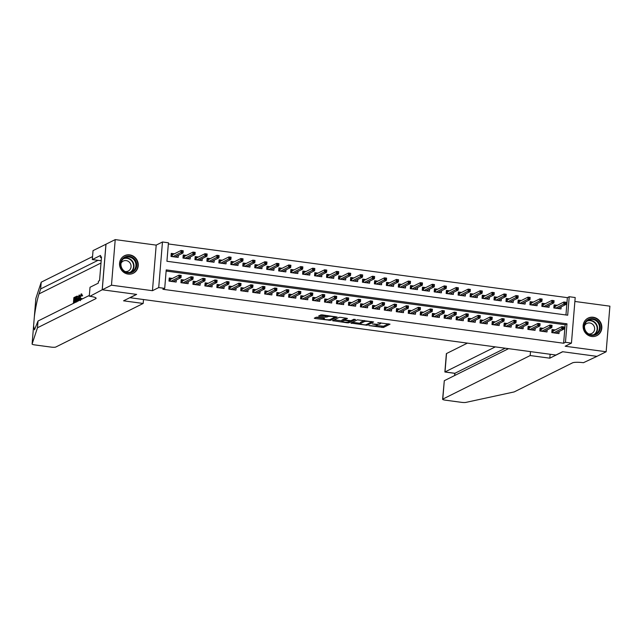 <?xml version="1.0" encoding="UTF-8"?>
<svg xmlns="http://www.w3.org/2000/svg" width="642" height="642" viewBox="0 0 642 642"><rect width="100%" height="100%" fill="white"/><g stroke="black" fill="none" stroke-linecap="round" stroke-linejoin="round"><path stroke-width="0.96" d="M368.869 325.574L383.451 327.468L390.023 324.162L377.785 322.669A3.948 0.698 -175.3 0 1 380.562 323.568A3.948 0.698 -175.3 0 1 380.385 323.753L379.847 324.025A3.948 0.698 -175.3 0 1 374.928 324.098L372.24 323.897L374.422 324.346A3.948 0.698 -175.3 0 1 377.199 325.245A3.948 0.698 -175.3 0 1 377.023 325.43L376.477 325.703A3.948 0.698 -175.3 0 1 371.566 325.775L368.869 325.574M128.111 274.094A9.799 9.253 63.5 0 0 133.271 273.251A9.799 9.253 63.5 0 0 138.078 262.987A9.799 9.253 63.5 0 0 129.692 254.874A9.799 9.253 63.5 0 0 124.532 255.717A9.799 9.253 63.5 0 0 119.725 265.981A9.799 9.253 63.5 0 0 128.111 274.094M591.683 336.48A9.799 9.253 63.5 0 0 596.843 335.638A9.799 9.253 63.5 0 0 601.65 325.374A9.799 9.253 63.5 0 0 593.264 317.26A9.799 9.253 63.5 0 0 588.104 318.103A9.799 9.253 63.5 0 0 583.297 328.367A9.799 9.253 63.5 0 0 591.683 336.48M317.71 317.228L316.177 317.252L314.291 318.223L315.158 318.504L330.55 320.35L337.122 317.044L322.404 314.893L320.864 314.917L318.601 316.073L325.398 317.156L328.03 316.586A3.298 0.586 -175.3 0 1 331.681 316.474A3.298 0.586 -175.3 0 1 334.458 317.276A3.298 0.586 -175.3 0 1 334.313 317.429L330.02 319.572A3.298 0.586 -175.3 0 1 326.369 319.684A3.298 0.586 -175.3 0 1 323.592 318.881A3.298 0.586 -175.3 0 1 323.737 318.729L324.507 318.312L323.64 318.031L317.71 317.228M164.705 288.378L158.718 287.568L162.466 241.986L168.453 242.796L166.928 261.27L567.697 315.206L569.213 296.724L575.2 297.527L571.452 343.109L565.466 342.306L566.982 323.825L166.222 269.897L164.705 288.378L162.859 289.293L563.62 343.229L565.466 342.306M571.452 343.109L565.177 346.239L606.152 351.752L596.932 356.35L562.536 351.72L555.9 355.034L130.013 297.719L136.65 294.405L102.255 289.783L111.475 285.184L152.451 290.698L158.718 287.568M350.869 323.078L367.072 325.261L373.644 321.955L357.385 319.828L350.869 323.078M347.274 322.83L332.556 320.679L339.12 317.373L340.661 317.349L347.458 318.432L344.762 319.804L345.573 320.141L351.046 320.655L353.79 319.283L355.475 319.459L348.815 322.806L347.274 322.83L347.33 322.212M102.255 289.783L106.002 244.201L115.223 239.602L111.475 285.184M606.152 351.752L609.9 306.17L574.871 301.459M174.423 253.799L171.254 253.373L171.005 256.447L178.179 257.418L178.348 255.323M186.381 255.404L183.219 254.978L182.962 258.06L190.144 259.023L190.313 256.936M198.346 257.017L195.184 256.591L194.927 259.673L202.11 260.636L202.278 258.549M210.311 258.622L207.141 258.196L206.893 261.278L214.067 262.249L214.243 260.154M222.276 260.235L219.107 259.809L218.858 262.891L226.032 263.854L226.201 261.767M234.234 261.848L231.072 261.422L230.815 264.496L237.997 265.467L238.166 263.372M246.199 263.453L243.037 263.027L242.78 266.109L249.955 267.072L250.131 264.986M258.164 265.066L254.994 264.64L254.746 267.722L261.92 268.685L262.096 266.599M270.122 266.671L266.96 266.245L266.703 269.327L273.885 270.298L274.054 268.204M282.087 268.284L278.925 267.858L278.668 270.94L285.851 271.903L286.019 269.817M294.052 269.897L290.89 269.471L290.633 272.545L297.808 273.516L297.984 271.422M306.017 271.502L302.847 271.076L302.599 274.158L309.773 275.121L309.95 273.035M317.975 273.115L314.813 272.69L314.556 275.771L321.738 276.734L321.907 274.648M329.94 274.728L326.778 274.295L326.521 277.376L333.704 278.347L333.872 276.253M341.905 276.333L338.735 275.908L338.486 278.989L345.661 279.952L345.837 277.866M353.87 277.946L350.701 277.521L350.452 280.594L357.626 281.565L357.795 279.471M365.828 279.551L362.666 279.126L362.409 282.207L369.591 283.17L369.76 281.084M377.793 281.164L374.631 280.739L374.374 283.82L381.557 284.783L381.725 282.697M389.758 282.777L386.588 282.352L386.34 285.425L393.514 286.396L393.69 284.302M401.723 284.382L398.554 283.957L398.305 287.038L405.479 288.001L405.648 285.915M413.681 285.995L410.519 285.57L410.262 288.651L417.444 289.614L417.613 287.52M425.646 287.6L422.484 287.175L422.227 290.256L429.402 291.219L429.578 289.133M437.611 289.213L434.441 288.788L434.193 291.869L441.367 292.832L441.544 290.746M449.569 290.826L446.407 290.401L446.15 293.474L453.332 294.445L453.501 292.351M461.534 292.431L458.372 292.006L458.115 295.087L465.298 296.05L465.466 293.964M473.499 294.044L470.329 293.619L470.08 296.7L477.255 297.663L477.431 295.577M485.464 295.649L482.294 295.224L482.046 298.305L489.22 299.276L489.397 297.182M497.422 297.262L494.26 296.837L494.003 299.918L501.185 300.881L501.354 298.795M509.387 298.875L506.225 298.45L505.968 301.523L513.151 302.494L513.319 300.4M521.352 300.48L518.182 300.055L517.933 303.136L525.108 304.099L525.284 302.013M533.317 302.093L530.148 301.668L529.899 304.749L537.073 305.712L537.242 303.626M545.275 303.706L542.113 303.273L541.856 306.354L549.038 307.325L549.207 305.231M555.218 329.948L552.048 329.523L551.799 332.604L558.973 333.567L559.142 331.481M543.252 328.343L540.082 327.918L539.834 330.999L547.008 331.962L547.185 329.868M531.287 326.73L528.125 326.305L527.868 329.386L535.051 330.349L535.219 328.263M519.322 325.125L516.16 324.7L515.903 327.773L523.086 328.744L523.254 326.65M507.365 323.512L504.195 323.087L503.946 326.168L511.12 327.131L511.297 325.045M495.399 321.899L492.237 321.473L491.981 324.555L499.155 325.518L499.332 323.432M483.434 320.294L480.272 319.868L480.015 322.942L487.198 323.913L487.366 321.819M471.477 318.681L468.307 318.255L468.058 321.337L475.232 322.3L475.401 320.214M459.512 317.076L456.342 316.642L456.093 319.724L463.267 320.695L463.444 318.601M447.546 315.463L444.384 315.037L444.128 318.119L451.302 319.082L451.478 316.996M435.581 313.85L432.419 313.424L432.162 316.506L439.345 317.469L439.513 315.382M423.624 312.245L420.454 311.819L420.205 314.893L427.379 315.864L427.548 313.769M411.658 310.632L408.489 310.206L408.24 313.288L415.414 314.251L415.591 312.164M399.693 309.019L396.531 308.593L396.274 311.675L403.457 312.646L403.625 310.551M387.728 307.414L384.566 306.988L384.309 310.07L391.492 311.033L391.66 308.946M375.771 305.801L372.601 305.375L372.352 308.457L379.526 309.42L379.703 307.333M363.805 304.196L360.635 303.77L360.387 306.844L367.561 307.815L367.738 305.72M351.84 302.583L348.678 302.157L348.421 305.239L355.604 306.202L355.772 304.115M339.875 300.97L336.713 300.544L336.456 303.626L343.639 304.597L343.807 302.502M327.918 299.365L324.748 298.939L324.499 302.021L331.673 302.984L331.85 300.897M315.952 297.752L312.79 297.326L312.534 300.408L319.708 301.371L319.885 299.284M303.987 296.147L300.825 295.721L300.568 298.795L307.751 299.766L307.919 297.671M292.03 294.534L288.86 294.108L288.611 297.19L295.785 298.153L295.954 296.066M280.064 292.921L276.895 292.495L276.646 295.577L283.82 296.54L283.997 294.453M268.099 291.316L264.937 290.89L264.681 293.964L271.863 294.935L272.031 292.84M256.134 289.702L252.972 289.277L252.715 292.359L259.898 293.322L260.066 291.235M244.177 288.098L241.007 287.664L240.758 290.746L247.932 291.717L248.101 289.622M232.211 286.484L229.042 286.059L228.793 289.141L235.967 290.104L236.144 288.017M220.246 284.871L217.084 284.446L216.827 287.528L224.01 288.491L224.178 286.404M208.281 283.266L205.119 282.841L204.862 285.915L212.045 286.886L212.213 284.791M196.324 281.653L193.154 281.228L192.905 284.31L200.079 285.273L200.256 283.186M184.358 280.048L181.196 279.615L180.94 282.697L188.114 283.668L188.291 281.573M563.62 343.229L565.145 324.748L166.126 271.052M172.393 278.435L169.231 278.01L168.974 281.092L176.157 282.055L176.325 279.968M565.947 314.973L567.367 297.647L168.356 243.952M557.24 305.311L554.078 304.886L553.821 307.967L560.996 308.93L561.172 306.844M152.451 290.698L156.199 245.116L115.223 239.602M156.199 245.116L162.466 241.986M567.367 297.647L569.213 296.724M565.145 324.748L566.982 323.825M376.782 325.55L383.555 326.232L388.466 323.785M371.598 321.827L372.087 321.578M352.474 322.284L360.306 323.335M364.752 324.86L365.828 324.844L371.549 321.987L369.278 321.522A3.948 0.698 -175.3 0 0 364.359 321.594L360.451 323.544A3.948 0.698 -175.3 0 0 360.274 323.728A3.948 0.698 -175.3 0 0 363.051 324.627L364.752 324.86M360.274 323.728L360.379 322.493A3.948 0.698 -175.3 0 1 360.547 322.316L364.158 320.51M341.913 320.856L334.217 319.82M345.902 318.055L344.85 318.697M350.612 320.727L349.874 321.096M342.017 321.177A3.298 0.586 -175.3 0 0 341.873 321.329A3.298 0.586 -175.3 0 0 344.642 322.132A3.298 0.586 -175.3 0 0 348.301 322.019L349.866 321.209L345.067 320.398L342.017 321.177L342.122 319.941A3.298 0.586 -175.3 0 0 341.977 320.093L341.873 321.329M344.77 319.122L343.63 319.186L343.526 320.422M342.122 319.941L343.63 319.186M320.262 315.222L325.502 315.92L327.637 315.599M334.466 317.212L335.565 316.667M315.952 317.365L323.632 318.4M558.965 308.658L559.03 307.911M553.998 305.833L555.731 306.065M554.479 308.056L554.656 305.921L555.169 306.346L555.025 308.128M564.808 302.318L564.711 303.546L565.907 303.706L566.003 302.478L563.893 301.997L566.043 302.286L565.859 304.501L563.708 304.212L563.893 301.997L555.169 306.346M564.711 303.546L555.683 308.216M565.907 303.706L565.859 304.501L557.834 308.505M556.999 332.548L556.943 333.294M552.457 332.692L552.634 330.558L551.968 330.469M553.701 330.702L552.634 330.558L553.139 330.983L552.995 332.765M563.877 328.343L563.981 327.115L562.785 326.955L562.681 328.182L563.877 328.343L563.837 329.145L561.686 328.856L561.862 326.634L564.021 326.922L563.837 329.145L555.812 333.142M562.785 326.955L561.862 326.634L553.139 330.983M562.681 328.182L553.653 332.853M588.73 319.267A8.474 8.009 -116.5 0 1 599.516 323.801A8.474 8.009 -116.5 0 1 595.624 334.763A8.474 8.009 -116.5 0 1 584.846 330.229A8.474 8.009 -116.5 0 1 588.73 319.267M595.182 334.281A7.848 7.415 63.5 0 0 595.495 334.129A7.848 7.415 63.5 0 0 598.713 323.961A7.848 7.415 63.5 0 0 588.802 319.933A7.848 7.415 63.5 0 0 588.489 320.085A7.848 7.415 63.5 0 0 585.279 330.253A7.848 7.415 63.5 0 0 595.182 334.281M588.666 333.904A5.585 5.28 63.5 0 0 594.083 326.208A5.585 5.28 63.5 0 0 584.565 325.671M595.126 336.28A9.734 9.197 63.5 0 0 596.137 335.91A9.734 9.197 63.5 0 0 596.522 335.726A9.734 9.197 63.5 0 0 600.503 323.119A9.734 9.197 63.5 0 0 588.224 318.127A9.734 9.197 63.5 0 0 587.839 318.304A9.734 9.197 63.5 0 0 586.555 319.09M125.166 256.888A8.474 8.009 -116.5 0 1 135.944 261.414A8.474 8.009 -116.5 0 1 132.051 272.377A8.474 8.009 -116.5 0 1 121.274 267.85A8.474 8.009 -116.5 0 1 125.166 256.888M131.618 271.895A7.848 7.415 63.5 0 0 131.923 271.751A7.848 7.415 63.5 0 0 135.141 261.583A7.848 7.415 63.5 0 0 125.23 257.554A7.848 7.415 63.5 0 0 124.925 257.699A7.848 7.415 63.5 0 0 121.707 267.866A7.848 7.415 63.5 0 0 131.618 271.895M125.094 271.518A5.585 5.28 63.5 0 0 130.511 263.83A5.585 5.28 63.5 0 0 120.993 263.292M131.554 273.893A9.734 9.197 63.5 0 0 132.565 273.524A9.734 9.197 63.5 0 0 132.95 273.34A9.734 9.197 63.5 0 0 136.939 260.732A9.734 9.197 63.5 0 0 124.652 255.741A9.734 9.197 63.5 0 0 124.267 255.917A9.734 9.197 63.5 0 0 122.983 256.704M467.416 343.125L446.527 353.533L445.01 371.951L454.945 373.291L454.761 375.482M495.311 346.881L444.874 371.999L454.809 373.339L505.238 348.213M549.809 358.18L530.188 355.54L442.779 399.115A3.772 0.666 -175.3 0 0 442.611 399.292A3.772 0.666 -175.3 0 0 445.267 400.151L461.59 402.349A3.772 0.666 -175.3 0 0 465.915 402.398L514.194 391.917L572.471 362.866A8.795 1.557 4.7 0 1 583.426 362.706L596.996 356.358L562.721 351.744L549.809 358.18L550.13 354.256M530.188 355.54L530.509 351.615M508.56 348.662L444.296 380.698L442.779 399.115M444.874 371.999L446.359 353.71A3.772 0.666 4.7 0 1 446.527 353.533M442.611 399.292L444.296 380.698M454.608 375.562L454.809 373.339M74.649 302.759A16.355 15.456 63.5 0 0 74.809 301.588L75.531 301.226M74.889 300.127A16.355 15.456 63.5 0 0 74.817 298.426L75.804 297.936M75.435 302.366L75.908 296.62L77.048 296.155L77.995 296.612L77.201 296.315M82.473 298.739L81.277 298.53L82.473 298.739M79.712 300.231L81.077 293.948L81.422 296.05L82.633 295.793L81.59 294.02M35.848 298.498A3.772 0.666 4.7 0 1 35.848 298.466A3.772 0.666 4.7 0 1 35.856 298.442L41.216 282.183L40.663 288.924L39.018 293.908C37.148 299.91 35.599 307.43 34.371 316.466L33.585 325.992L34.483 329.836L38.022 321.016L89.35 295.424M35.856 298.442L34.355 316.626L35.848 298.466M33.593 325.887L32.108 344.024L37.469 327.765L95.738 298.707A8.795 1.557 -175.3 0 0 96.123 298.305A8.795 1.557 -175.3 0 0 89.944 296.299L102.198 289.775L136.473 294.381L123.561 300.817L143.182 303.457L55.774 347.041A3.772 0.666 -175.3 0 1 51.079 347.105L34.748 344.906A3.772 0.666 -175.3 0 1 32.1 344.048A3.772 0.666 -175.3 0 0 32.1 344.048L33.593 325.887M79.937 296.692L79.584 295.127L79.046 295.047L79.263 300.456M143.503 299.533L143.182 303.457M89.286 296.211L90.024 287.279L98.282 283.154L98.443 281.188L99.55 280.634L101.508 256.856L100.401 257.41L100.561 255.436L92.304 259.561L93.034 250.629L106.002 244.201M105.946 244.193L102.198 289.775M38.022 321.016L37.469 327.765M41.216 282.183L92.544 256.591M98.025 260.323L40.663 288.924M92.304 259.561L101.187 260.756M100.401 257.41L101.452 257.554M81.085 299.549L81.277 298.53M81.422 296.05L80.996 294.806L80.065 298.032L81.02 298.161M80.065 298.032L80.499 300.689M81.751 295.673L82.633 295.793M81.077 293.948L81.799 293.98M81.566 298.618L81.43 299.373M78.942 300.617L78.926 300.023L77.979 300.488L77.859 301.154M77.546 301.315L79.046 295.047M78.541 297.431L78.147 299.589L78.902 299.212L78.846 297.471M77.979 300.488L78.878 300.608M77.329 296.516L77.128 301.523M76.663 296.243L77.61 296.227M76.703 301.989L77.112 299.509L76.599 297.094L76.149 297.318L75.748 302.205M77.425 299.365L77.899 299.429M76.687 301.74A16.355 15.456 63.5 0 0 76.863 297.406L77.072 297.302M76.149 297.318L76.863 297.406M73.397 303.385L73.862 297.639L75.427 296.861L75.355 297.711L74.111 298.329L73.918 300.608L75.082 300.031L75.018 300.881L73.854 301.459L74.809 301.588M73.854 301.459L73.71 303.225M75.018 300.881L75.555 300.954M75.082 300.031L75.62 300.103M74.111 298.329L74.817 298.426M75.355 297.711L75.812 297.776M75.427 296.861L75.884 296.917M547 307.045L547.064 306.298M542.033 304.22L543.766 304.452M542.514 306.443L542.691 304.308L543.204 304.733L543.06 306.515M552.842 300.705L552.746 301.933L553.942 302.101L554.038 300.865L551.927 300.384L554.078 300.673L553.902 302.896L551.743 302.607L551.927 300.384L543.204 304.733M552.746 301.933L543.718 306.603M553.942 302.101L553.902 302.896L545.869 306.892M535.043 305.44L535.099 304.693M530.067 302.615L531.801 302.847M530.557 304.838L530.733 302.703L531.239 303.128L531.094 304.91M540.885 299.092L540.781 300.328L541.976 300.488L542.081 299.252L539.962 298.779L542.121 299.068L541.936 301.283L539.786 300.994L539.962 298.779L531.239 303.128M540.781 300.328L531.753 304.998M541.976 300.488L541.936 301.283L533.911 305.287M523.078 303.827L523.142 303.08M518.11 301.002L519.835 301.234M518.592 303.225L518.768 301.09L519.282 301.515L519.129 303.297M528.92 297.487L528.815 298.715L530.011 298.875L530.115 297.647L528.005 297.166L530.156 297.455L529.971 299.678L527.82 299.381L528.005 297.166L519.282 301.515M528.815 298.715L519.795 303.385M530.011 298.875L529.971 299.678L521.946 303.674M511.112 302.221L511.176 301.467M506.145 299.397L507.878 299.629M506.626 301.612L506.803 299.485L507.316 299.902L507.172 301.692M516.954 295.874L516.858 297.11L518.054 297.27L518.15 296.034L516.04 295.553L518.19 295.85L518.006 298.065L515.855 297.776L516.04 295.553L507.316 299.902M516.858 297.11L507.83 301.78M518.054 297.27L518.006 298.065L509.981 302.069M545.042 330.943L544.978 331.689M540.492 331.087L540.668 328.953L540.01 328.865M541.736 329.097L540.668 328.953L541.182 329.37L541.029 331.16M551.911 326.738L552.016 325.502L550.82 325.342L550.716 326.577L551.911 326.738L551.871 327.532L549.721 327.243L549.905 325.029L552.056 325.317L551.871 327.532L543.846 331.537M550.82 325.342L549.905 325.029L541.182 329.37M550.716 326.577L541.696 331.248M533.077 329.33L533.012 330.076M528.527 329.474L528.703 327.34L528.045 327.251M529.778 327.484L528.703 327.34L529.217 327.765L529.072 329.547M539.954 325.125L540.05 323.897L538.855 323.737L538.758 324.964L539.954 325.125L539.914 325.919L537.755 325.63L537.94 323.416L540.091 323.704L539.914 325.919L531.881 329.924M538.855 323.737L537.94 323.416L529.217 327.765M538.758 324.964L529.73 329.635M521.111 327.717L521.055 328.471M516.569 327.861L516.738 325.735L516.08 325.638M517.813 325.879L516.738 325.735L517.251 326.152L517.107 327.934M527.989 323.52L528.093 322.284L526.897 322.123L526.793 323.359L527.989 323.52L527.949 324.314L525.79 324.025L525.975 321.803L528.133 322.099L527.949 324.314L519.916 328.319M526.897 322.123L525.975 321.803L517.251 326.152M526.793 323.359L517.765 328.022M509.154 326.112L509.09 326.858M504.604 326.256L504.781 324.122L504.122 324.033M505.848 324.266L504.781 324.122L505.294 324.547L505.142 326.329M516.024 321.907L516.128 320.679L514.932 320.51L514.828 321.746L516.024 321.907L515.983 322.701L513.833 322.412L514.009 320.197L516.168 320.486L515.983 322.701L507.958 326.706M514.932 320.51L514.009 320.197L505.294 324.547M514.828 321.746L505.8 326.417M499.155 300.608L499.211 299.862M494.179 297.784L495.913 298.016M494.669 300.007L494.838 297.872L495.351 298.297L495.207 300.079M504.989 294.269L504.893 295.497L506.089 295.657L506.193 294.429L504.074 293.948L506.225 294.237L506.048 296.452L503.89 296.163L504.074 293.948L495.351 298.297M504.893 295.497L495.865 300.167M506.089 295.657L506.048 296.452L498.015 300.456M497.189 324.499L497.125 325.245M492.639 324.643L492.815 322.509L492.157 322.42M493.891 322.653L492.815 322.509L493.329 322.934L493.184 324.716M504.066 320.294L504.163 319.066L502.967 318.905L502.863 320.133L504.066 320.294L504.018 321.096L501.867 320.807L502.052 318.584L504.203 318.873L504.018 321.096L495.993 325.093M502.967 318.905L502.052 318.584L493.329 322.934M502.863 320.133L493.842 324.804M487.19 298.995L487.254 298.249M482.222 296.171L483.948 296.403M482.704 298.394L482.88 296.259L483.394 296.684L483.241 298.466M493.032 292.656L492.928 293.884L494.123 294.052L494.228 292.816L492.109 292.335L494.268 292.624L494.083 294.847L491.933 294.558L492.109 292.335L483.394 296.684M492.928 293.884L483.899 298.554M494.123 294.052L494.083 294.847L486.058 298.843M485.224 322.894L485.159 323.64M480.673 323.038L480.85 320.904L480.192 320.815M481.925 321.048L480.85 320.904L481.364 321.321L481.219 323.111M492.101 318.689L492.197 317.453L491.002 317.292L490.905 318.528L492.101 318.689L492.061 319.483L489.902 319.194L490.087 316.979L492.237 317.268L492.061 319.483L484.028 323.488M491.002 317.292L490.087 316.979L481.364 321.321M490.905 318.528L481.877 323.199M475.224 297.39L475.289 296.644M470.257 294.566L471.982 294.798M470.738 296.789L470.915 294.654L471.429 295.079L471.284 296.861M481.067 291.043L480.962 292.279L482.158 292.439L482.262 291.203L480.152 290.73L482.303 291.019L482.118 293.233L479.967 292.945L480.152 290.73L471.429 295.079M480.962 292.279L471.942 296.949M482.158 292.439L482.118 293.233L474.093 297.238M473.258 321.281L473.202 322.027M468.716 321.425L468.893 319.291L468.227 319.202M469.96 319.435L468.893 319.291L469.398 319.716L469.254 321.498M480.136 317.076L480.24 315.848L479.044 315.687L478.94 316.915L480.136 317.076L480.096 317.87L477.945 317.581L478.121 315.366L480.28 315.655L480.096 317.87L472.071 321.875M479.044 315.687L478.121 315.366L469.398 319.716M478.94 316.915L469.912 321.586M463.259 295.777L463.323 295.031M458.292 292.953L460.025 293.185M458.773 295.176L458.95 293.041L459.463 293.466L459.319 295.248M469.101 289.438L469.005 290.666L470.201 290.826L470.297 289.598L468.187 289.117L470.337 289.406L470.161 291.62L468.002 291.332L468.187 289.117L459.463 293.466M469.005 290.666L459.977 295.336M470.201 290.826L470.161 291.62L462.128 295.625M461.301 319.668L461.237 320.422M456.751 319.812L456.927 317.686L456.269 317.589M457.995 317.822L456.927 317.686L457.441 318.103L457.289 319.885M468.17 315.471L468.275 314.235L467.079 314.074L466.975 315.31L468.17 315.471L468.13 316.265L465.98 315.976L466.164 313.753L468.315 314.042L468.13 316.265L460.105 320.27M467.079 314.074L466.164 313.753L457.441 318.103M466.975 315.31L457.947 319.973M451.302 294.172L451.358 293.418M446.326 291.348L448.06 291.58M446.816 293.563L446.984 291.436L447.498 291.853L447.354 293.635M457.144 287.825L457.04 289.06L458.236 289.221L458.34 287.985L456.221 287.504L458.38 287.801L458.195 290.015L456.045 289.727L456.221 287.504L447.498 291.853M457.04 289.06L448.012 293.731M458.236 289.221L458.195 290.015L450.162 294.02M449.336 318.063L449.272 318.809M444.786 318.207L444.962 316.073L444.304 315.984M446.038 316.217L444.962 316.073L445.476 316.498L445.331 318.28M456.213 313.858L456.31 312.622L455.114 312.461L455.017 313.697L456.213 313.858L456.165 314.652L454.014 314.363L454.199 312.148L456.35 312.437L456.165 314.652L448.14 318.657M455.114 312.461L454.199 312.148L445.476 316.498M455.017 313.697L445.989 318.368M439.337 292.559L439.401 291.813M434.369 289.735L436.095 289.967M434.851 291.958L435.027 289.823L435.541 290.248L435.388 292.03M445.179 286.212L445.075 287.447L446.27 287.608L446.375 286.38L444.256 285.899L446.415 286.188L446.23 288.402L444.079 288.114L444.256 285.899L435.541 290.248M445.075 287.447L436.046 292.118M446.27 287.608L446.23 288.402L438.205 292.407M437.371 316.45L437.306 317.196M432.82 316.594L432.997 314.46L432.339 314.371M434.072 314.604L432.997 314.46L433.511 314.885L433.366 316.667M444.248 312.245L444.344 311.017L443.149 310.856L443.052 312.084L444.248 312.245L444.208 313.047L442.049 312.75L442.234 310.535L444.384 310.824L444.208 313.047L436.175 317.044M443.149 310.856L442.234 310.535L433.511 314.885M443.052 312.084L434.024 316.755M427.371 290.946L427.436 290.2M422.404 288.122L424.137 288.354M422.885 290.344L423.062 288.21L423.576 288.635L423.431 290.417M433.214 284.607L433.109 285.834L434.313 285.995L434.409 284.767L432.299 284.286L434.449 284.575L434.265 286.797L432.114 286.509L432.299 284.286L423.576 288.635M433.109 285.834L424.089 290.505M434.313 285.995L434.265 286.797L426.24 290.794M425.405 314.837L425.349 315.591M420.863 314.981L421.04 312.855L420.374 312.766M422.107 312.999L421.04 312.855L421.545 313.272L421.401 315.062M432.283 310.64L432.387 309.404L431.191 309.243L431.087 310.479L432.283 310.64L432.243 311.434L430.092 311.145L430.268 308.93L432.427 309.219L432.243 311.434L424.218 315.439M431.191 309.243L430.268 308.93L421.545 313.272M431.087 310.479L422.059 315.15M415.406 289.341L415.47 288.595M410.439 286.517L412.172 286.749M410.92 288.74L411.097 286.605L411.61 287.022L411.466 288.812M421.248 282.994L421.152 284.229L422.348 284.39L422.444 283.154L420.333 282.681L422.484 282.97L422.308 285.184L420.149 284.896L420.333 282.681L411.61 287.022M421.152 284.229L412.124 288.9M422.348 284.39L422.308 285.184L414.275 289.189M413.448 313.232L413.384 313.978M408.898 313.376L409.074 311.242L408.416 311.153M410.142 311.386L409.074 311.242L409.588 311.667L409.435 313.448M420.317 309.027L420.422 307.799L419.226 307.638L419.122 308.866L420.317 309.027L420.277 309.821L418.127 309.532L418.311 307.317L420.462 307.606L420.277 309.821L412.252 313.826M419.226 307.638L418.311 307.317L409.588 311.667M419.122 308.866L410.102 313.537M403.449 287.728L403.505 286.982M398.473 284.904L400.207 285.136M398.963 287.126L399.139 284.992L399.645 285.417L399.501 287.199M409.291 281.389L409.187 282.616L410.382 282.777L410.487 281.549L408.368 281.068L410.527 281.357L410.342 283.571L408.192 283.282L408.368 281.068L399.645 285.417M409.187 282.616L400.159 287.287M410.382 282.777L410.342 283.571L402.317 287.576M401.483 311.619L401.419 312.365M396.933 311.763L397.109 309.629L396.451 309.54M398.184 309.773L397.109 309.629L397.623 310.054L397.478 311.835M408.36 307.422L408.456 306.186L407.261 306.025L407.164 307.253L408.36 307.422L408.312 308.216L406.161 307.927L406.346 305.704L408.497 305.993L408.312 308.216L400.287 312.213M407.261 306.025L406.346 305.704L397.623 310.054M407.164 307.253L398.136 311.924M391.484 286.123L391.548 285.369M386.516 283.291L388.241 283.531M386.998 285.513L387.174 283.387L387.688 283.804L387.535 285.586M397.326 279.776L397.221 281.011L398.417 281.172L398.522 279.936L396.411 279.455L398.562 279.752L398.377 281.966L396.226 281.678L396.411 279.455L387.688 283.804M397.221 281.011L388.193 285.674M398.417 281.172L398.377 281.966L390.352 285.971M389.517 310.014L389.461 310.76M384.975 310.158L385.144 308.024L384.486 307.935M386.219 308.168L385.144 308.024L385.657 308.449L385.513 310.23M396.395 305.809L396.499 304.573L395.295 304.412L395.199 305.648L396.395 305.809L396.355 306.603L394.196 306.314L394.381 304.099L396.531 304.388L396.355 306.603L388.322 310.608M395.295 304.412L394.381 304.099L385.657 308.449M395.199 305.648L386.171 310.319M379.518 284.51L379.582 283.764M374.551 281.686L376.284 281.918M375.032 283.908L375.209 281.774L375.722 282.199L375.578 283.981M385.361 278.163L385.264 279.398L386.46 279.559L386.556 278.331L384.446 277.85L386.596 278.138L386.412 280.353L384.261 280.064L384.446 277.85L375.722 282.199M385.264 279.398L376.236 284.069M386.46 279.559L386.412 280.353L378.387 284.358M377.552 308.401L377.496 309.147M373.01 308.545L373.187 306.411L372.529 306.322M374.254 306.555L373.187 306.411L373.7 306.836L373.548 308.617M384.43 304.196L384.534 302.968L383.338 302.807L383.234 304.035L384.43 304.196L384.389 304.998L382.239 304.701L382.415 302.486L384.574 302.775L384.389 304.998L376.364 308.995M383.338 302.807L382.415 302.486L373.7 306.836M383.234 304.035L374.206 308.706M367.561 282.897L367.617 282.151M362.586 280.072L364.319 280.305M363.067 282.295L363.244 280.161L363.757 280.586L363.613 282.368M373.395 276.558L373.299 277.785L374.495 277.946L374.599 276.718L372.48 276.237L374.631 276.525L374.455 278.748L372.296 278.459L372.48 276.237L363.757 280.586M373.299 277.785L364.271 282.456M374.495 277.946L374.455 278.748L366.422 282.745M365.595 306.788L365.531 307.542M361.045 306.932L361.221 304.806L360.563 304.717M362.289 304.95L361.221 304.806L361.735 305.223L361.59 307.004M372.464 302.591L372.569 301.355L371.373 301.194L371.269 302.43L372.464 302.591L372.424 303.385L370.273 303.096L370.458 300.873L372.609 301.17L372.424 303.385L364.399 307.39M371.373 301.194L370.458 300.873L361.735 305.223M371.269 302.43L362.248 307.101M355.596 281.292L355.652 280.546M350.62 278.467L352.354 278.7M351.11 280.69L351.286 278.556L351.792 278.973L351.647 280.763M361.438 274.945L361.334 276.18L362.529 276.341L362.634 275.105L360.515 274.632L362.674 274.92L362.489 277.135L360.339 276.846L360.515 274.632L351.792 278.973M361.334 276.18L352.306 280.851M362.529 276.341L362.489 277.135L354.464 281.14M353.63 305.183L353.565 305.929M349.079 305.327L349.256 303.193L348.598 303.104M350.331 303.337L349.256 303.193L349.77 303.618L349.625 305.399M360.507 300.978L360.603 299.75L359.408 299.589L359.311 300.817L360.507 300.978L360.467 301.772L358.308 301.483L358.493 299.268L360.643 299.557L360.467 301.772L352.434 305.777M359.408 299.589L358.493 299.268L349.77 303.618M359.311 300.817L350.283 305.488M343.63 279.679L343.695 278.933M338.663 276.854L340.388 277.087M339.145 279.077L339.321 276.943L339.835 277.368L339.682 279.15M349.473 273.34L349.368 274.567L350.564 274.728L350.668 273.5L348.558 273.019L350.709 273.307L350.524 275.522L348.373 275.233L348.558 273.019L339.835 277.368M349.368 274.567L340.348 279.238M350.564 274.728L350.524 275.522L342.499 279.527M341.664 303.57L341.608 304.316M337.122 303.714L337.291 301.579L336.633 301.491M338.366 301.724L337.291 301.579L337.804 302.005L337.66 303.786M348.542 299.365L348.646 298.137L347.45 297.976L347.346 299.204L348.542 299.365L348.502 300.167L346.343 299.878L346.528 297.655L348.686 297.944L348.502 300.167L340.469 304.164M347.45 297.976L346.528 297.655L337.804 302.005M347.346 299.204L338.318 303.875M331.665 278.074L331.729 277.32M326.698 275.241L328.431 275.474M327.179 277.464L327.356 275.338L327.869 275.755L327.725 277.537M337.507 271.726L337.411 272.962L338.607 273.123L338.703 271.887L336.593 271.405L338.743 271.694L338.567 273.917L336.408 273.628L336.593 271.405L327.869 275.755M337.411 272.962L328.383 277.625M338.607 273.123L338.567 273.917L330.534 277.922M329.707 301.965L329.643 302.711M325.157 302.109L325.333 299.974L324.675 299.886M326.401 300.119L325.333 299.974L325.847 300.4L325.695 302.181M336.577 297.76L336.681 296.524L335.485 296.363L335.381 297.599L336.577 297.76L336.536 298.554L334.386 298.265L334.562 296.05L336.721 296.339L336.536 298.554L328.511 302.559M335.485 296.363L334.562 296.05L325.847 300.4M335.381 297.599L326.353 302.27M319.708 276.461L319.764 275.715M314.732 273.636L316.466 273.869M315.222 275.859L315.391 273.725L315.904 274.15L315.76 275.932M325.55 270.113L325.446 271.349L326.642 271.51L326.746 270.274L324.627 269.8L326.786 270.089L326.601 272.304L324.443 272.015L324.627 269.8L315.904 274.15M325.446 271.349L316.418 276.02M326.642 271.51L326.601 272.304L318.568 276.309M317.742 300.352L317.678 301.098M313.192 300.496L313.368 298.361L312.71 298.273M314.444 298.506L313.368 298.361L313.882 298.787L313.737 300.568M324.619 296.147L324.716 294.919L323.52 294.758L323.416 295.986L324.619 296.147L324.571 296.941L322.42 296.652L322.605 294.437L324.756 294.726L324.571 296.941L316.546 300.946M323.52 294.758L322.605 294.437L313.882 298.787M323.416 295.986L314.395 300.657M307.743 274.848L307.807 274.102M302.775 272.023L304.501 272.256M303.257 274.246L303.433 272.112L303.947 272.537L303.794 274.319M313.585 268.508L313.481 269.736L314.676 269.897L314.781 268.669L312.662 268.187L314.821 268.476L314.636 270.699L312.485 270.402L312.662 268.187L303.947 272.537M313.481 269.736L304.452 274.407M314.676 269.897L314.636 270.699L306.611 274.696M305.777 298.739L305.712 299.493M301.226 298.883L301.403 296.756L300.745 296.668M302.478 296.901L301.403 296.756L301.917 297.174L301.772 298.955M312.654 294.542L312.75 293.306L311.555 293.145L311.458 294.381L312.654 294.542L312.614 295.336L310.455 295.047L310.64 292.824L312.79 293.121L312.614 295.336L304.581 299.341M311.555 293.145L310.64 292.824L301.917 297.174M311.458 294.381L302.43 299.044M295.777 273.243L295.842 272.489M290.81 270.418L292.543 270.651M291.291 272.633L291.468 270.507L291.982 270.924L291.837 272.714M301.62 266.895L301.515 268.131L302.711 268.292L302.815 267.056L300.705 266.582L302.855 266.871L302.671 269.086L300.52 268.797L300.705 266.582L291.982 270.924M301.515 268.131L292.495 272.802M302.711 268.292L302.671 269.086L294.646 273.091M293.811 297.134L293.755 297.88M289.269 297.278L289.446 295.143L288.78 295.055M290.513 295.288L289.446 295.143L289.951 295.569L289.807 297.35M300.689 292.929L300.793 291.701L299.597 291.532L299.493 292.768L300.689 292.929L300.649 293.723L298.498 293.434L298.674 291.219L300.833 291.508L300.649 293.723L292.624 297.728M299.597 291.532L298.674 291.219L289.951 295.569M299.493 292.768L290.465 297.439M283.812 271.63L283.876 270.884M278.845 268.805L280.578 269.038M279.326 271.028L279.503 268.894L280.016 269.319L279.872 271.101M289.654 265.29L289.558 266.518L290.754 266.679L290.85 265.451L288.74 264.969L290.89 265.258L290.714 267.473L288.555 267.184L288.74 264.969L280.016 269.319M289.558 266.518L280.53 271.189M290.754 266.679L290.714 267.473L282.681 271.478M281.854 295.521L281.79 296.267M277.304 295.665L277.48 293.53L276.822 293.442M278.548 293.675L277.48 293.53L277.994 293.956L277.842 295.737M288.723 291.316L288.828 290.088L287.632 289.927L287.528 291.155L288.723 291.316L288.683 292.118L286.533 291.829L286.717 289.606L288.868 289.895L288.683 292.118L280.658 296.114M287.632 289.927L286.717 289.606L277.994 293.956M287.528 291.155L278.5 295.826M271.855 270.017L271.911 269.271M266.879 267.192L268.613 267.425M267.369 269.415L267.545 267.281L268.051 267.706L267.907 269.488M277.697 263.677L277.593 264.905L278.788 265.074L278.893 263.838L276.774 263.356L278.933 263.645L278.748 265.868L276.598 265.579L276.774 263.356L268.051 267.706M277.593 264.905L268.565 269.576M278.788 265.074L278.748 265.868L270.715 269.865M269.889 293.916L269.825 294.662M265.339 294.06L265.515 291.925L264.857 291.837M266.59 292.07L265.515 291.925L266.029 292.343L265.884 294.132M276.766 289.711L276.863 288.475L275.667 288.314L275.57 289.55L276.766 289.711L276.718 290.505L274.567 290.216L274.752 288.001L276.903 288.29L276.718 290.505L268.693 294.509M275.667 288.314L274.752 288.001L266.029 292.343M275.57 289.55L266.542 294.221M259.89 268.412L259.954 267.666M254.922 265.587L256.648 265.82M255.404 267.81L255.58 265.676L256.094 266.101L255.941 267.883M265.732 262.064L265.627 263.3L266.823 263.461L266.928 262.225L264.817 261.751L266.968 262.04L266.783 264.255L264.632 263.966L264.817 261.751L256.094 266.101M265.627 263.3L256.599 267.971M266.823 263.461L266.783 264.255L258.758 268.26M257.923 292.303L257.867 293.049M253.373 292.447L253.55 290.312L252.892 290.224M254.625 290.457L253.55 290.312L254.063 290.738L253.919 292.519M264.801 288.098L264.897 286.87L263.702 286.709L263.605 287.937L264.801 288.098L264.761 288.892L262.602 288.603L262.787 286.388L264.937 286.677L264.761 288.892L256.728 292.896M263.702 286.709L262.787 286.388L254.063 290.738M263.605 287.937L254.577 292.608M247.924 266.799L247.989 266.053M242.957 263.974L244.69 264.207M243.438 266.197L243.615 264.063L244.129 264.488L243.984 266.269M253.767 260.459L253.662 261.687L254.866 261.848L254.962 260.62L252.852 260.138L255.002 260.427L254.818 262.65L252.667 262.353L252.852 260.138L244.129 264.488M253.662 261.687L244.642 266.358M254.866 261.848L254.818 262.65L246.793 266.647M245.958 290.69L245.902 291.444M241.416 290.834L241.593 288.707L240.927 288.611M242.66 288.852L241.593 288.707L242.098 289.125L241.954 290.906M252.836 286.493L252.94 285.257L251.744 285.096L251.64 286.332L252.836 286.493L252.796 287.287L250.645 286.998L250.821 284.775L252.98 285.072L252.796 287.287L244.771 291.291M251.744 285.096L250.821 284.775L242.098 289.125M251.64 286.332L242.612 290.995M235.959 265.194L236.023 264.44M230.992 262.369L232.725 262.602M231.473 264.584L231.65 262.458L232.163 262.875L232.019 264.656M241.801 258.846L241.705 260.082L242.901 260.243L242.997 259.007L240.886 258.525L243.037 258.822L242.861 261.037L240.702 260.748L240.886 258.525L232.163 262.875M241.705 260.082L232.677 264.753M242.901 260.243L242.861 261.037L234.828 265.042M234.001 289.085L233.937 289.831M229.451 289.229L229.627 287.094L228.969 287.006M230.695 287.239L229.627 287.094L230.141 287.52L229.988 289.301M240.87 284.879L240.975 283.644L239.779 283.483L239.675 284.719L240.87 284.879L240.83 285.674L238.68 285.385L238.864 283.17L241.015 283.459L240.83 285.674L232.805 289.678M239.779 283.483L238.864 283.17L230.141 287.52M239.675 284.719L230.655 289.39M224.002 263.581L224.058 262.835M219.026 260.756L220.76 260.989M219.516 262.979L219.692 260.845L220.198 261.27L220.054 263.051M229.844 257.241L229.74 258.469L230.935 258.63L231.04 257.402L228.921 256.92L231.08 257.209L230.895 259.424L228.745 259.135L228.921 256.92L220.198 261.27M229.74 258.469L220.712 263.14M230.935 258.63L230.895 259.424L222.87 263.429M222.036 287.472L221.972 288.218M217.486 287.616L217.662 285.481L217.004 285.393M218.737 285.626L217.662 285.481L218.176 285.907L218.031 287.688M228.913 283.266L229.009 282.039L227.814 281.878L227.717 283.106L228.913 283.266L228.873 284.069L226.714 283.78L226.899 281.557L229.05 281.846L228.873 284.069L220.84 288.065M227.814 281.878L226.899 281.557L218.176 285.907M227.717 283.106L218.689 287.776M212.037 261.968L212.101 261.222M207.069 259.143L208.794 259.376M207.551 261.366L207.727 259.232L208.241 259.657L208.088 261.438M217.879 255.628L217.774 256.856L218.97 257.017L219.074 255.789L216.964 255.307L219.115 255.596L218.93 257.819L216.779 257.53L216.964 255.307L208.241 259.657M217.774 256.856L208.754 261.527M218.97 257.017L218.93 257.819L210.905 261.816M210.07 285.867L210.014 286.613M205.528 286.011L205.697 283.876L205.039 283.788M206.772 284.021L205.697 283.876L206.21 284.294L206.066 286.083M216.948 281.661L217.052 280.426L215.848 280.265L215.752 281.501L216.948 281.661L216.908 282.456L214.749 282.167L214.934 279.952L217.092 280.241L216.908 282.456L208.875 286.46M215.848 280.265L214.934 279.952L206.21 284.294M215.752 281.501L206.724 286.172M200.071 260.363L200.135 259.617M195.104 257.538L196.837 257.771M195.585 259.761L195.762 257.627L196.275 258.052L196.131 259.833M205.913 254.015L205.817 255.251L207.013 255.412L207.109 254.176L204.999 253.702L207.149 253.991L206.965 256.206L204.814 255.917L204.999 253.702L196.275 258.052M205.817 255.251L196.789 259.922M207.013 255.412L206.965 256.206L198.94 260.211M198.113 284.254L198.049 285M193.563 284.398L193.74 282.263L193.082 282.175M194.807 282.408L193.74 282.263L194.253 282.689L194.101 284.47M204.983 280.048L205.087 278.821L203.891 278.66L203.787 279.888L204.983 280.048L204.942 280.843L202.792 280.554L202.968 278.339L205.127 278.628L204.942 280.843L196.917 284.847M203.891 278.66L202.968 278.339L194.253 282.689M203.787 279.888L194.759 284.558M188.114 258.75L188.17 258.004M183.139 255.925L184.872 256.158M183.628 258.148L183.797 256.014L184.31 256.439L184.166 258.22M193.948 252.41L193.852 253.638L195.048 253.799L195.152 252.571L193.033 252.089L195.184 252.378L195.007 254.593L192.849 254.304L193.033 252.089L184.31 256.439M193.852 253.638L184.824 258.309M195.048 253.799L195.007 254.593L186.974 258.598M186.148 282.64L186.084 283.395M181.598 282.785L181.774 280.65L181.116 280.562M182.85 280.795L181.774 280.65L182.288 281.076L182.143 282.857M193.017 278.443L193.122 277.208L191.926 277.047L191.822 278.283L193.017 278.443L192.977 279.238L190.826 278.949L191.011 276.726L193.162 277.015L192.977 279.238L184.952 283.242M191.926 277.047L191.011 276.726L182.288 281.076M191.822 278.283L182.801 282.945M176.149 257.145L176.205 256.391M171.173 254.32L172.907 254.553M171.663 256.535L171.839 254.409L172.345 254.826L172.2 256.607M181.991 250.797L181.887 252.033L183.082 252.194L183.187 250.958L181.068 250.476L183.227 250.773L183.042 252.988L180.892 252.699L181.068 250.476L172.345 254.826M181.887 252.033L172.858 256.696M183.082 252.194L183.042 252.988L175.017 256.993M174.183 281.036L174.118 281.782M169.632 281.18L169.809 279.045L169.151 278.957M170.884 279.19L169.809 279.045L170.323 279.471L170.178 281.252M181.06 276.83L181.156 275.595L179.961 275.434L179.864 276.67L181.06 276.83L181.02 277.625L178.861 277.336L179.046 275.121L181.196 275.41L181.02 277.625L172.987 281.629M179.961 275.434L179.046 275.121L170.323 279.471M179.864 276.67L170.836 281.34M383.555 326.232L383.451 327.468M382.022 326.256L381.918 327.484M367.16 324.178L367.072 325.261M351.744 322.645L351.68 323.416M364.447 320.551L364.359 321.594M360.547 322.316L360.451 323.544M333.487 320.189L333.423 320.96M344.858 318.576L344.762 319.804M348.903 321.722L348.815 322.806M323.793 318.055L323.737 318.729M328.102 315.663L328.03 316.586M327.035 315.904L326.938 317.132M325.502 315.92L325.398 317.156M319.531 315.583L319.467 316.354M330.646 319.259L330.55 320.35M329.065 319.756L329.017 320.366M315.222 317.726L315.158 318.504M587.566 320.639A7.848 7.415 -116.5 0 1 596.707 324.756A7.848 7.415 -116.5 0 1 594.5 334.538M593.649 334.755A7.592 7.174 63.5 0 0 596.306 324.956A7.592 7.174 63.5 0 0 586.884 321.185M123.994 258.253A7.848 7.415 -116.5 0 1 133.135 262.377A7.848 7.415 -116.5 0 1 130.928 272.152M130.077 272.368A7.592 7.174 63.5 0 0 132.742 262.57A7.592 7.174 63.5 0 0 123.312 258.806M39.018 293.908L101.003 263.003M95.81 297.84L95.738 298.707M377.271 324.282L377.199 325.245M380.634 322.733L380.562 323.568M371.622 321.522L371.582 321.947M344.81 318.633L344.706 319.86M349.906 320.719L349.866 321.209M323.664 318.031L323.592 318.881M334.522 316.522L334.458 317.276M587.839 318.304L587.197 318.625M596.522 335.726L595.88 336.047M124.267 255.917L123.625 256.238M132.95 273.34L132.308 273.661M77.562 296.219L77.008 296.147"/></g></svg>

